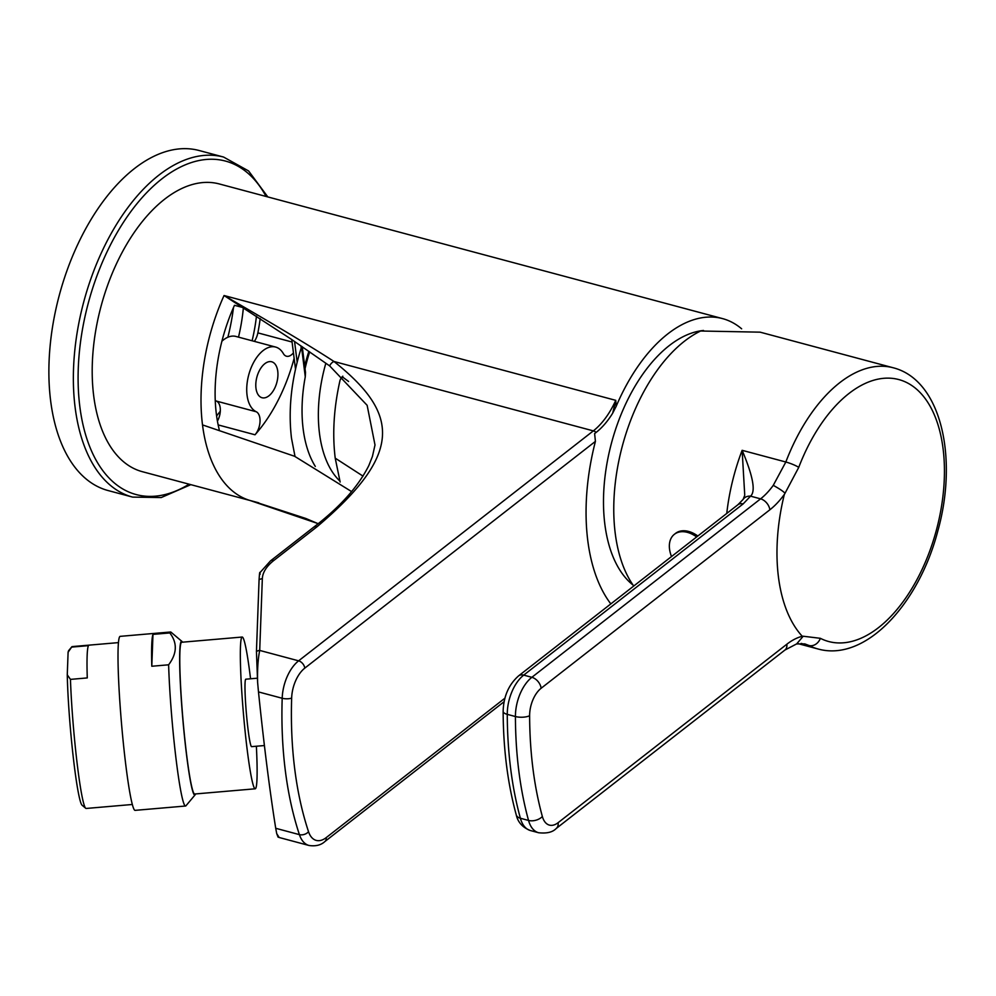 <?xml version="1.0" encoding="UTF-8"?>
<svg xmlns="http://www.w3.org/2000/svg" width="996" height="996" viewBox="0 0 996 996"><rect width="100%" height="100%" fill="white"/><g stroke="black" fill="none" stroke-linecap="round" stroke-linejoin="round"><path stroke-width="1.49" d="M68.102 652.243A77.85 5.441 -94.9 0 1 68.761 650.475L71.812 646.827A81.236 5.677 85.1 0 0 71.637 647.101L68.102 652.243L67.267 674.815L70.455 679.384A81.236 5.677 85.1 0 0 77.688 767.916A81.236 5.677 85.1 0 0 85.731 808.291A81.236 5.677 85.1 0 0 86.142 808.466L132.356 804.482M85.731 808.291L82.095 805.216A77.85 5.441 -94.9 0 1 73.169 756.387A77.85 5.441 -94.9 0 1 67.267 674.815M195.565 793.937A77.165 5.403 -94.9 0 1 195.141 794.796L185.978 805.752A87.324 6.113 -94.9 0 1 185.567 806.013L135.107 810.358A87.324 6.113 85.1 0 1 126.019 766.771A87.324 6.113 -94.9 0 1 120.118 636.357L170.577 631.999A87.324 6.113 -94.9 0 1 171.013 632.186L181.932 641.412A77.165 5.403 -94.9 0 1 182.492 642.183M152.973 634.39A87.324 6.113 85.1 0 0 151.803 666.249L152.973 634.39L169.793 632.933A87.324 6.113 -94.9 0 1 170.577 631.999M185.567 806.013A87.324 6.113 -94.9 0 1 176.479 762.426A87.324 6.113 -94.9 0 1 168.623 664.805C177.101 653.488 177.487 642.868 169.793 632.933M151.803 666.249L168.623 664.805M195.141 794.796A77.165 5.403 -94.9 0 1 186.75 756.512A77.165 5.403 -94.9 0 1 180.077 677.541A77.165 5.403 -94.9 0 1 181.932 641.412M242.177 637.042A76.157 5.329 -94.9 0 0 247.319 750.785A76.157 5.329 85.1 0 0 255.25 788.795L194.693 794.011A76.157 5.329 85.1 0 1 186.775 756.001A76.157 5.329 -94.9 0 1 181.621 642.258L242.177 637.042A76.157 5.329 -94.9 0 1 250.096 675.051A76.157 5.329 85.1 0 1 250.556 678.786M255.25 788.795A76.157 5.329 85.1 0 0 256.37 746.228M264.413 745.543L251.615 746.639A33.852 2.365 85.1 0 1 248.091 729.744A33.852 2.365 -94.9 0 1 245.8 679.197L257.304 678.201M259.072 579.772A6.773 5.876 2.1 0 1 262.334 578.701L259.707 650.425C257.952 659.053 257.267 669.76 257.628 682.534L256.445 651.496L259.072 579.772C259.558 572.314 259.894 570.496 260.093 574.331M257.628 682.534L258.487 691.921C263.952 744.958 269.692 790.413 275.718 828.286L276.726 833.64L279.179 837.499L278.021 837.063L276.726 833.64M258.798 502.843L249.934 500.453A148.927 82.631 -75 0 1 202.512 424.906L294.579 456.268L351.65 491.626M318.16 523.635L249.934 500.453M262.334 578.701A60.93 30.017 -7.2 0 1 273.925 560.387L316.927 526.834C403.28 453.666 399.545 413.763 333.984 361.486C312.308 347.318 275.668 325.331 224.05 295.526L615.752 400.342L616.175 406.331A148.927 82.631 105 0 1 667.806 333.884A148.927 82.631 105 0 1 722.548 318.608A148.927 82.631 105 0 1 741.647 328.817M722.548 318.608L219.307 183.949A148.927 82.631 105 0 0 164.577 199.237A148.927 82.631 105 0 0 92.977 352.335A148.927 82.631 105 0 0 142.316 471.681L258.4 502.731M132.605 497.104L108.116 490.555A176.006 97.658 -75 0 1 49.8 349.521A176.006 97.658 -75 0 1 134.423 168.573A176.006 97.658 105 0 1 199.113 150.508L223.59 157.057A176.006 97.658 105 0 0 158.899 175.122A176.006 97.658 105 0 0 74.277 356.07A176.006 97.658 105 0 0 132.605 497.104L161.228 497.552L190.821 484.654M233.487 307.54A137.075 76.057 -75 0 1 227.86 337.246M243.373 307.727A120.155 66.67 -75 0 1 238.505 337.134M216.605 415.905A120.155 66.67 105 0 0 220.303 411.174M252.113 340.769A120.155 66.67 105 0 0 256.47 316.155M292.077 342.026L257.864 332.876A125.235 69.483 105 0 0 260.193 318.583M257.864 332.876A13.533 7.507 -75 0 1 254.354 341.379M293.434 352.833A13.533 7.507 -75 0 1 286.462 356.219A13.533 7.507 -75 0 1 283.362 353.605A33.852 18.775 105 0 0 275.606 347.056L235.89 336.436A33.852 18.775 105 0 0 221.909 341.217M215.248 400.404A33.852 18.775 105 0 0 216.53 401.127L256.246 411.759A13.533 7.507 -75 0 1 260.018 421.719A13.533 7.507 -75 0 1 255.013 434.779A125.235 69.483 -75 0 0 294.131 358.336M217.427 421.121A13.533 7.507 105 0 0 216.53 401.127M275.606 347.056A33.852 18.775 105 0 0 249.212 373.176A33.852 18.775 105 0 0 256.246 411.759M264.836 363.689A18.613 10.334 -75 0 1 271.671 361.772A18.613 10.334 -75 0 1 277.847 376.687A18.613 10.334 -75 0 1 268.895 395.835A18.613 10.334 -75 0 1 262.048 397.74A18.613 10.334 -75 0 1 255.885 382.825A18.613 10.334 -75 0 1 264.836 363.689M315.309 466.427A111.689 61.976 105 0 1 305.274 376.812L301.576 347.467A91.383 50.709 105 0 1 301.215 347.978C291.355 379.414 288.105 409.468 291.479 438.14L295.015 456.454M301.576 347.467L302.012 346.583M325.841 363.216A111.689 61.976 105 0 0 339.848 481.031M348.588 381.468L343.047 377.372L341.342 377.621L340.059 380.186C333.847 407.7 332.228 433.696 335.216 458.16L340.146 482.039M305.037 368.757A110.008 61.03 -75 0 1 309.681 351.874M304.701 366.092A106.622 59.162 -75 0 1 308.885 351.327M697.823 536.022A25.722 17.243 -128 0 0 675.574 533.358L674.392 534.292A25.722 17.243 -128 0 0 669.536 549.045A25.722 17.243 52 0 0 669.897 551.186A34.499 34.499 0 0 0 671.503 556.565M696.64 536.944A25.722 17.243 -128 0 0 674.392 534.292M726.756 513.45A145.541 80.751 -75 0 1 742.132 450.317C753.076 476.175 755.877 491.451 750.548 496.157L760.595 498.847A67.691 37.562 105 0 0 773.27 485.338L785.832 462.007A145.541 80.751 -75 0 1 839.715 382.713A145.541 80.751 -75 0 1 893.213 367.773L760.147 332.166L700.611 331.008A145.541 80.751 105 0 0 684.501 341.18A145.541 80.751 105 0 0 633.73 586.034M798.082 643.64L817.977 648.969A145.541 80.751 -75 0 1 809.013 645.508L804.83 643.902L796.588 643.939L784.935 650.039A10.159 6.81 -128 0 0 786.84 644.225L558.121 822.684A23.692 13.147 -75 0 1 542.359 816.508A328.319 182.168 -75 0 1 529.623 715.713A23.692 13.147 -75 0 1 541.139 688.261L769.858 509.79A77.85 43.189 105 0 0 784.35 494.402A145.541 80.751 105 0 0 802.278 636.282L803.212 636.232L796.638 643.926M773.27 485.338C779.681 488.912 783.591 491.563 785.01 493.281L798.755 467.361A10.159 1.556 20.9 0 0 785.832 462.007L742.132 450.317L744.747 495.249L743.165 499.332A10.159 8.142 -146.6 0 1 743.178 499.332L737.986 504.686L518.567 675.886A10.159 6.81 -128 0 1 523.709 675.126L531.864 677.305L760.595 498.847A10.159 6.81 52 0 1 769.858 509.79M737.986 504.686A10.159 6.81 -128 0 1 743.128 503.926L750.548 496.157A10.159 8.142 -146.6 0 0 743.178 499.332M785.022 493.281L784.35 494.402M798.755 467.361A135.593 75.235 -75 0 1 848.966 393.482A135.593 75.235 -75 0 1 943.075 448.661A135.593 75.235 -75 0 1 878.534 627.617A135.593 75.235 -75 0 1 820.355 638.312L803.212 636.232M633.083 585.1A135.381 75.123 -75 0 1 606.004 469.29A135.381 75.123 -75 0 1 669.287 345.575A135.381 75.123 -75 0 1 703.512 330.473M504.935 698.171L326.202 837.624A27.079 15.027 -75 0 1 308.536 831.722A331.693 184.048 -75 0 1 291.654 698.072A27.079 15.027 -75 0 1 304.788 668.129L595.421 441.377L594.612 433.596L596.156 432.389A68.6 38.06 105 0 0 612.702 413.141L616.175 406.331M595.421 441.377A169.233 93.898 105 0 0 610.834 603.9M279.179 837.499L309.059 845.492A33.852 18.775 -75 0 1 299.41 834.636A338.466 187.796 -75 0 1 282.192 698.258A33.852 18.775 -75 0 1 298.613 660.834L593.33 430.882A67.691 37.562 105 0 0 615.752 400.342L612.702 413.141M273.925 560.387A6.773 4.544 -128 0 0 270.501 560.885L313.503 527.332C339.76 507.338 358.211 486.72 368.869 465.493L372.442 456.405L375.006 444.988L367.138 405.31L329.664 365.906L291.243 339.213L224.05 295.526A148.927 82.631 -75 0 0 202.512 424.906M305.274 376.812L305.498 372.392L302.261 346.745M118.4 642.619L72.198 646.591A81.236 5.677 85.1 0 0 71.812 646.827M70.455 679.384L87.275 677.927A81.236 5.677 -94.9 0 1 88.457 645.645L71.637 647.101M308.536 831.722A6.773 4.308 -18.3 0 1 299.41 834.636L275.718 828.286M291.654 698.072A6.773 2.179 1.8 0 1 282.192 698.258L258.487 691.921M256.445 651.496A6.773 5.876 -177.9 0 1 259.707 650.425L298.613 660.834A6.773 4.544 52 0 1 304.788 668.129M266.094 196.461A172.619 95.778 105 0 0 161.987 178.782A172.619 95.778 105 0 0 78.995 398.774A172.619 95.778 105 0 0 189.103 484.193M218.161 424.919L255.013 434.779M219.207 429.537A125.235 69.483 -75 0 1 216.369 414.087A125.235 69.483 -75 0 1 234.483 305.299L243.236 307.639M335.216 458.16L363.042 476.138M301.19 348.065L300.904 345.811M820.355 638.312A10.159 8.391 -62.9 0 1 809.013 645.508L801.145 643.404M802.278 636.282A77.85 43.189 105 0 0 786.84 644.225M784.935 650.039L556.204 828.498A10.159 6.81 -128 0 0 558.121 822.684M743.128 503.926L523.709 675.126A33.852 18.775 105 0 0 507.263 714.356A10.159 3.71 179.8 0 1 503.142 711.393C503.54 696.515 508.682 684.675 518.567 675.886M556.204 828.498C552.643 832.233 546.779 833.64 538.624 832.743A33.852 18.775 -75 0 1 528.54 820.443A338.466 187.796 -75 0 1 515.418 716.535A33.852 18.775 -75 0 1 531.864 677.305A10.159 6.81 52 0 1 541.139 688.261M542.359 816.508A10.159 6.138 -15.4 0 1 528.54 820.443L520.385 818.251A338.466 187.796 105 0 1 507.263 714.356L515.418 716.535A10.159 3.71 -0.2 0 0 529.623 715.713M530.457 830.552A33.852 18.775 105 0 1 520.385 818.251A10.159 6.138 164.6 0 1 516.239 814.828C517.87 822.273 522.601 827.514 530.457 830.552L538.624 832.743M504.101 701.707L324.92 841.508A6.773 4.544 -128 0 0 326.202 837.624M329.664 365.906A6.773 5.142 -55.8 0 1 333.984 361.486L593.33 430.882A6.773 4.544 52 0 1 596.156 432.389M313.503 527.332A6.773 4.544 52 0 1 316.927 526.834M297.157 362.108L294.555 341.466M270.501 560.885L259.657 572.974M253.133 501.299L305.735 518.443L318.122 523.672M267.812 196.922L248.614 170.963L223.59 157.057M341.342 377.621L342.811 376.177M503.142 711.393C503.304 748.98 507.674 783.466 516.239 814.828M817.977 648.969C865.275 662.278 918.698 604.323 937.784 531.105C958.376 457.774 941.17 379.937 893.213 367.773M324.92 841.508C321.023 845.131 315.732 846.451 309.059 845.492M295.501 369.118L291.766 339.561"/></g></svg>
